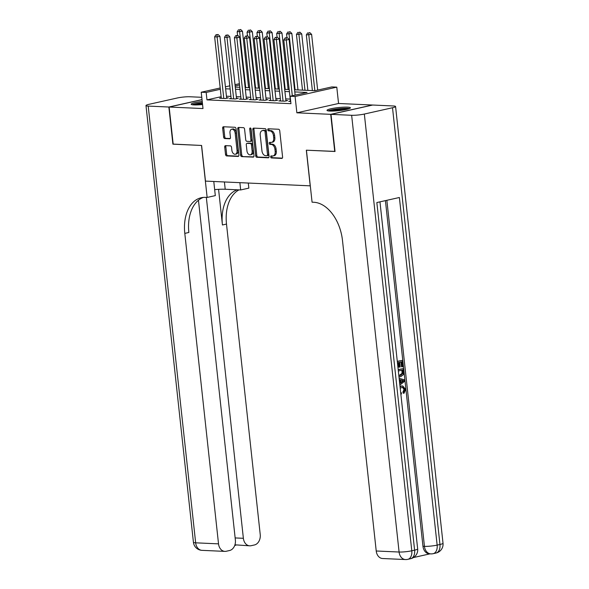 <?xml version="1.0" encoding="UTF-8"?>
<svg xmlns="http://www.w3.org/2000/svg" width="589" height="589" viewBox="0 0 589 589"><rect width="100%" height="100%" fill="white"/><g stroke="black" fill="none" stroke-linecap="round" stroke-linejoin="round"><path stroke-width="0.88" d="M270.682 156.902A1.038 0.663 -102.6 0 0 271.47 157.955L281.778 158.419A1.48 0.95 -102.6 0 0 281.94 158.404A1.48 0.95 -102.6 0 0 282.587 157.005L279.738 130.758A1.48 0.95 -102.6 0 0 278.604 129.256L268.304 128.792A1.038 0.663 -102.6 0 0 268.186 128.8A1.038 0.663 -102.6 0 0 267.737 129.779A1.038 0.663 -102.6 0 0 268.525 130.832L269.858 130.891A4.734 3.041 -102.6 0 1 273.465 135.698L273.708 137.885A4.734 3.041 -102.6 0 1 271.632 142.361A4.734 3.041 -102.6 0 1 271.109 142.413L269.777 142.347A1.038 0.663 -102.6 0 0 269.659 142.361A1.038 0.663 -102.6 0 0 269.21 143.341A1.038 0.663 -102.6 0 0 269.998 144.393L271.33 144.452A4.734 3.041 -102.6 0 1 274.938 149.26L275.181 151.447A4.734 3.041 -102.6 0 1 273.112 155.923A4.734 3.041 -102.6 0 1 272.582 155.967L271.249 155.908A1.038 0.663 -102.6 0 0 271.131 155.923A1.038 0.663 -102.6 0 0 270.682 156.902M271.927 155.938A1.038 0.663 -102.6 0 0 271.809 156.652A1.038 0.663 -102.6 0 0 272.597 157.697L282.337 158.139M268.982 128.822A1.038 0.663 -102.6 0 0 268.864 129.528A1.038 0.663 -102.6 0 0 269.652 130.581L270.984 130.64L269.858 130.891M270.454 142.383A1.038 0.663 -102.6 0 0 270.336 143.09A1.038 0.663 -102.6 0 0 271.124 144.136L272.457 144.202L271.33 144.452M202.226 101.463A11.758 1.546 -6.2 0 0 191.16 104.224A11.758 1.546 -6.2 0 0 194.061 104.916A11.758 1.546 -6.2 0 0 202.557 104.54M329.914 111.063A11.758 1.546 -6.2 0 0 342.901 110.106A11.758 1.546 -6.2 0 0 350.396 107.831A11.758 1.546 -6.2 0 0 347.495 107.132A11.758 1.546 -6.2 0 0 334.508 108.089A11.758 1.546 -6.2 0 0 327.02 110.371A11.758 1.546 -6.2 0 0 329.914 111.063M225.521 145.645A1.48 0.95 -102.6 0 0 225.359 145.66A1.48 0.95 -102.6 0 0 224.711 147.059L225.513 154.421A1.48 0.95 -102.6 0 0 226.64 155.923L238.081 156.438A1.48 0.95 -102.6 0 0 238.251 156.431A1.48 0.95 -102.6 0 0 238.898 155.025L236.042 128.777A1.48 0.95 -102.6 0 0 234.915 127.276L223.474 126.76A1.48 0.95 -102.6 0 0 223.305 126.775A1.48 0.95 -102.6 0 0 222.664 128.174L223.629 137.068A1.48 0.95 -102.6 0 0 224.755 138.57L229.651 138.79A1.48 0.95 -102.6 0 0 229.82 138.783A1.48 0.95 -102.6 0 0 230.461 137.377L229.982 132.967A3.961 2.547 -102.6 0 1 231.713 129.227A3.961 2.547 -102.6 0 1 235.173 133.202L237.05 150.482A3.961 2.547 -102.6 0 1 235.32 154.23A3.961 2.547 -102.6 0 1 231.86 150.247L231.551 147.368A1.48 0.95 -102.6 0 0 230.424 145.866L225.521 145.645M221.14 96.706L206.967 99.872L206.165 92.444L201.224 92.223L220.19 87.982M335.023 151.41L306.332 150.195L310.204 185.844L205.473 181.11L201.6 145.454L173.188 144.172L169.153 107.036L202.999 108.56L201.224 92.223M334.736 151.476L330.701 114.34L372.395 105.019L338.557 103.487L336.783 87.15L295.089 96.471L290.149 96.243L307.053 92.466L294.787 91.913M338.557 103.487L296.863 112.808L330.701 114.34M296.863 112.808L295.089 96.471M206.967 99.872L290.951 103.671L290.149 96.243M255.67 155.783A1.48 0.95 -102.6 0 0 256.804 157.285L268.245 157.808A1.48 0.95 -102.6 0 0 268.407 157.793A1.48 0.95 -102.6 0 0 269.055 156.394L266.206 130.147A1.48 0.95 -102.6 0 0 265.079 128.645L253.631 128.122A1.48 0.95 -102.6 0 0 253.469 128.137A1.48 0.95 -102.6 0 0 252.821 129.543L255.67 155.783L256.804 155.533A1.48 0.95 -102.6 0 0 257.93 157.035L268.805 157.528M253.167 157.123L241.718 156.608A1.48 0.95 -102.6 0 1 240.592 155.106L237.742 128.858A1.48 0.95 -102.6 0 1 238.39 127.46A1.48 0.95 -102.6 0 1 238.552 127.445L243.448 127.666A1.48 0.95 -102.6 0 1 244.582 129.168L245.738 139.814A1.48 0.95 -102.6 0 0 246.865 141.316L250.111 141.463A1.48 0.95 -102.6 0 0 250.273 141.448A1.48 0.95 -102.6 0 0 250.921 140.049L249.721 128.962A1.038 0.663 -102.6 0 1 250.17 127.982A1.038 0.663 -102.6 0 1 251.076 129.028L253.977 155.71A1.48 0.95 -102.6 0 1 253.329 157.108A1.48 0.95 -102.6 0 1 253.167 157.123L253.484 157.049M202.034 99.681L169.153 107.036M290.429 100.999L288.75 101.374L290.716 101.463M280.548 100.557L278.869 100.933L284.796 101.198L287.616 100.572L285.886 100.491M270.668 100.108L268.989 100.483L274.916 100.748L277.736 100.123L276.005 100.042M260.787 99.659L259.108 100.034L265.035 100.307L267.855 99.674L266.125 99.6M250.907 99.217L249.228 99.593L255.155 99.858L257.975 99.224L256.244 99.151M241.026 98.768L239.348 99.143L245.274 99.408L248.094 98.783L246.364 98.702M231.146 98.319L229.467 98.694L235.394 98.967L238.214 98.334L236.483 98.253M290.222 99.099L285.709 98.893M280.342 98.65L275.829 98.444M270.461 98.201L265.948 97.995M260.581 97.752L256.068 97.553M250.7 97.31L246.187 97.104M240.82 96.861L236.307 96.655M230.94 96.412L226.426 96.213M221.265 97.87L219.587 98.245L225.513 98.518L228.333 97.884L226.603 97.811M294.552 89.778L314.938 90.706L331.843 86.922L336.783 87.15M225.41 86.819L229.791 85.839M235.004 84.669L239.392 83.69M220.33 89.278L206.165 92.444M289.413 91.67L284.907 91.464M279.532 91.221L275.026 91.015M269.652 90.772L265.146 90.573M259.771 90.331L255.265 90.124M249.891 89.881L245.385 89.675M240.01 89.432L235.504 89.233M230.13 88.991L225.624 88.784M235.269 87.098L239.782 87.305M245.149 87.547L249.662 87.754M255.03 87.997L259.543 88.195M264.91 88.438L269.423 88.644M274.791 88.887L279.304 89.094M284.671 89.337L289.184 89.535M239.532 84.985L235.151 85.965M273.112 155.923L274.238 155.673A4.734 3.041 -102.6 0 0 276.307 151.196L275.181 151.447M272.457 144.202A4.734 3.041 -102.6 0 1 276.072 149.002L276.307 151.196M271.632 142.361L272.759 142.111A4.734 3.041 -102.6 0 0 274.835 137.635L273.708 137.885M270.984 130.64A4.734 3.041 -102.6 0 1 274.592 135.448L274.835 137.635M254.198 128.152A1.48 0.95 -102.6 0 0 253.947 129.285L256.804 155.533M266.957 155.717A1.038 0.663 -102.6 0 0 267.075 155.71A1.038 0.663 -102.6 0 0 267.524 154.723L265.021 131.686A1.038 0.663 -102.6 0 0 264.233 130.633L262.827 130.574A4.734 3.041 -102.6 0 0 262.304 130.618A4.734 3.041 -102.6 0 0 260.228 135.102L261.943 150.843A4.734 3.041 -102.6 0 0 265.551 155.651L266.957 155.717M267.178 155.665L268.083 155.467A1.038 0.663 -102.6 0 0 268.201 155.452A1.038 0.663 -102.6 0 0 268.65 154.473L267.524 154.723M262.304 130.618L263.43 130.368A4.734 3.041 -102.6 0 1 263.953 130.324L265.359 130.383A1.038 0.663 -102.6 0 1 266.147 131.435L268.65 154.473M253.726 156.843L241.718 156.608M239.119 127.467A1.48 0.95 -102.6 0 0 238.869 128.608L241.718 154.855A1.48 0.95 -102.6 0 0 242.845 156.357M251.238 141.205A1.48 0.95 -102.6 0 0 251.4 141.191A1.48 0.95 -102.6 0 0 252.048 139.792L250.848 128.711L249.721 128.962M246.938 150.858A3.961 2.547 -102.6 0 0 250.391 154.833A3.961 2.547 -102.6 0 0 252.121 151.093L251.459 145.004A1.48 0.95 -102.6 0 0 250.332 143.502L247.085 143.355A1.48 0.95 -102.6 0 0 246.924 143.37A1.48 0.95 -102.6 0 0 246.276 144.769L246.938 150.858M250.391 154.833L251.518 154.583A3.961 2.547 -102.6 0 0 253.248 150.843L252.121 151.093M247.895 143.171A1.48 0.95 -102.6 0 1 248.05 143.12A1.48 0.95 -102.6 0 1 248.212 143.105L251.459 143.252A1.48 0.95 -102.6 0 1 252.593 144.754L253.248 150.843M235.32 154.23L236.447 153.972A3.961 2.547 -102.6 0 0 238.177 150.232L237.05 150.482M231.713 129.227L232.839 128.969A3.961 2.547 -102.6 0 1 236.299 132.952L238.177 150.232M224.041 126.79A1.48 0.95 -102.6 0 0 223.791 127.923L224.755 136.817A1.48 0.95 -102.6 0 0 225.881 138.319L230.211 138.518M226.088 145.667A1.48 0.95 -102.6 0 0 225.837 146.808L226.64 154.171A1.48 0.95 -102.6 0 0 227.766 155.673L238.641 156.166M317.67 90.095L311.625 34.398L306.332 34.913L312.384 90.588M314.85 90.699L308.805 35.031L308.702 32.874L309.829 32.623L308.702 32.874M306.332 34.913L307.708 32.829M309.829 32.623L311.625 34.398M295.133 95.131L289.081 39.434L286.269 40.067L292.321 95.757M286.158 37.91L287.285 37.659L285.172 37.865L286.158 37.91L286.269 40.067L283.795 39.956L290.48 101.455M289.081 39.434L287.285 37.659M285.172 37.865L283.795 39.956M329.023 111.004A10.175 1.34 173.8 0 1 342.084 108.663A10.175 1.34 173.8 0 1 348.57 108.884M346.295 109.473A9.424 1.244 -6.2 0 0 341.929 109.525A9.424 1.244 -6.2 0 0 331.371 111.093M349.513 108.538A11.684 1.539 -6.2 0 0 342.57 108.42A11.684 1.539 -6.2 0 0 328.029 110.872M202.358 102.663A11.684 1.539 -6.2 0 0 192.176 104.724M193.17 104.857A10.175 1.34 173.8 0 1 202.38 102.861M202.469 103.701A9.424 1.244 -6.2 0 0 195.519 104.952M400.005 386.355L402.729 385.942L405.644 389.373L404.047 393.246L403.259 393.216L402.92 392.002L404.061 389.454L402.375 387.216M397.281 361.307L402.405 360.38L403.082 366.66L401.514 366.8L400.991 361.977M402.302 366.837L401.757 361.808L399.681 362.272L400.189 366.954L399.408 367.131L398.62 367.094L398.127 362.618M413.493 557.54L430.014 553.844M405.446 559.55A9.041 9.041 0 0 0 407.831 559.344A9.041 5.816 77.4 0 0 411.785 550.781A9.041 1.193 173.8 0 1 399.092 552.026A9.041 6.825 92.6 0 0 405.446 559.55L382.57 558.512A9.041 6.825 -87.4 0 1 376.224 550.995L399.092 552.026L351.648 115.289A9.041 1.193 -6.2 0 0 364.341 114.045L411.785 550.781L414.604 550.155L376.842 202.542L399.379 197.506L437.141 545.112A9.041 1.193 173.8 0 1 424.448 546.356A9.041 6.825 92.6 0 0 430.802 553.881L429.322 553.815A9.041 6.825 -87.4 0 1 422.968 546.29L424.448 546.356L386.855 200.304M385.42 200.628L422.968 546.29M398.179 369.539L403.296 368.604L403.362 374.656L400.748 376.666L398.952 376.643M351.648 115.289L330.996 114.354L335.031 151.491L306.427 150.195L312.074 202.189L313.76 202.263A37.681 24.223 77.4 0 1 342.496 240.518L376.224 550.995M364.341 114.045L392.51 107.743A9.041 1.193 -6.2 0 0 395.572 106.499A9.041 1.193 -6.2 0 0 393.342 105.968L372.697 105.033L330.996 114.354M399.408 367.131L398.9 362.449L397.442 362.772M397.31 361.513L402.405 360.38M398.201 369.745L403.296 368.604M398.805 375.326L400.623 375.407L402.869 373.345L402.655 370.032L398.341 370.996M399.246 375.465L402.081 373.308L401.882 370.209M400.623 375.407L399.835 375.37M402.869 373.345L402.081 373.308M402.847 371.843L402.059 371.806M399.725 383.785L400.122 383.491L399.703 379.691L399.268 379.581M399.128 378.307L404.518 379.839L404.672 381.252L399.865 385.059M402.501 380.391L400.527 379.898L400.859 382.938L403.811 380.722L400.549 380.06M399.703 379.691L399.276 379.669M400.122 383.491L399.695 383.468M400.792 382.357L403.023 380.685L401.705 380.354M403.811 380.722L403.023 380.685M400.682 392.613L401.44 392.782L401.359 394.085L400.844 394.063M404.047 393.246L403.708 392.038L404.857 389.491L402.773 387.209L400.203 388.173M404.857 389.491L404.061 389.454M403.708 392.038L402.92 392.002M400.064 386.87L401.779 386.031L400.991 385.994M401.779 386.031L402.729 385.942M401.359 394.085L400.837 393.989M173.181 144.091L201.497 145.454L207.144 197.44L205.465 197.367A37.681 24.223 -102.6 0 0 201.283 197.727A37.681 24.223 -102.6 0 0 184.799 233.391L218.526 543.861A9.041 6.825 92.6 0 0 224.88 551.385A9.041 6.825 92.6 0 0 226.257 551.26L229.585 550.516A9.041 6.825 92.6 0 0 235.379 540.091L198.456 200.238M214.668 189.629A16.956 2.231 173.8 0 1 225.212 189.253L240.673 189.952L248.845 188.127L248.293 183.046M213.785 181.486L215.316 195.614L207.144 197.44M201.777 97.303L189.908 96.765A9.041 1.193 -6.2 0 0 177.215 98.01L149.046 104.305A9.041 1.193 -6.2 0 0 145.984 105.549A9.041 1.193 -6.2 0 0 148.207 106.086L168.859 107.021L172.894 144.158M202.027 99.607L168.859 107.021M239.878 182.664L240.673 189.952M206.341 197.411L243.375 538.302A9.041 6.825 92.6 0 0 249.729 545.826A9.041 6.825 92.6 0 0 251.105 545.708L254.433 544.965A9.041 6.825 92.6 0 0 260.228 534.54L226.5 224.07A37.681 24.223 -102.6 0 1 239.016 189.872M237.227 189.791A37.681 24.223 -102.6 0 0 222.436 224.976L218.571 189.341M203.338 197.411A37.681 24.223 -102.6 0 0 188.855 232.478L184.799 233.391M234.937 544.818L249.729 545.826M307.87 90.382L301.745 33.948L296.451 34.471L302.503 90.139M304.969 90.25L298.925 34.582L298.822 32.424L299.948 32.174L298.822 32.424M296.451 34.471L297.828 32.38M299.948 32.174L301.745 33.948M297.99 89.933L291.864 33.507L286.571 34.022L286.968 37.644M295.089 89.808L289.044 34.133L288.941 31.983L290.068 31.732L288.941 31.983M286.571 34.022L287.947 31.939M290.068 31.732L291.864 33.507M288.109 89.491L281.984 33.058L276.69 33.573L277.088 37.203M285.209 89.359L279.164 33.691L279.061 31.534L280.187 31.283L279.061 31.534M276.69 33.573L278.067 31.489M280.187 31.283L281.984 33.058M278.229 89.042L272.103 32.609L266.81 33.131L267.207 36.754M275.328 88.91L269.283 33.242L269.18 31.084L270.307 30.834L269.18 31.084M266.81 33.131L268.186 31.04M270.307 30.834L272.103 32.609M285.937 100.947L279.201 38.992L276.388 39.618L283.066 101.117M276.278 37.468L277.404 37.217L275.291 37.424L276.278 37.468L276.388 39.618L273.914 39.507L280.6 101.006M279.201 38.992L277.404 37.217M275.291 37.424L273.914 39.507M276.057 100.498L269.32 38.543L266.508 39.176L273.186 100.675M266.397 37.019L267.524 36.768L265.411 36.974L266.397 37.019L266.508 39.176L264.034 39.058L270.719 100.564M269.32 38.543L267.524 36.768M265.411 36.974L264.034 39.058M266.176 100.049L259.44 38.094L256.627 38.727L263.305 100.226M256.517 36.57L257.643 36.319L255.53 36.525L256.517 36.57L256.627 38.727L254.153 38.616L260.839 100.115M259.44 38.094L257.643 36.319M255.53 36.525L254.153 38.616M256.296 99.6L249.559 37.652L246.747 38.278L253.425 99.777M246.636 36.128L247.763 35.87L245.65 36.084L246.636 36.128L246.747 38.278L244.273 38.167L250.958 99.666M249.559 37.652L247.763 35.87M245.65 36.084L244.273 38.167M268.348 88.593L262.223 32.167L256.929 32.682L257.327 36.304M265.448 88.468L259.403 32.793L259.3 30.643L260.426 30.385L259.3 30.643M256.929 32.682L258.306 30.599M260.426 30.385L262.223 32.167M246.416 99.158L239.679 37.203L236.866 37.836L243.544 99.335M236.756 35.679L237.89 35.428L235.769 35.634L236.756 35.679L236.866 37.836L234.393 37.718L241.078 99.217M239.679 37.203L237.89 35.428M235.769 35.634L234.393 37.718M258.468 88.151L252.342 31.718L247.056 32.233L247.446 35.863M255.567 88.019L249.522 32.343L249.419 30.194L250.546 29.943L249.419 30.194M247.056 32.233L248.425 30.149M250.546 29.943L252.342 31.718M236.535 98.709L229.798 36.754L226.986 37.387L233.664 98.886M226.875 35.23L228.009 34.979L225.889 35.185L226.875 35.23L226.986 37.387L224.512 37.276L231.197 98.775M229.798 36.754L228.009 34.979M225.889 35.185L224.512 37.276M248.587 87.702L242.462 31.269L237.176 31.791L237.566 35.414M245.687 87.57L239.642 31.902L239.539 29.744L240.665 29.494L239.539 29.744M237.176 31.791L238.545 29.7M240.665 29.494L242.462 31.269M226.655 98.26L219.918 36.312L217.105 36.938L223.783 98.437M216.995 34.788L218.129 34.53L216.008 34.744L216.995 34.788L217.105 36.938L214.632 36.827L221.317 98.326M219.918 36.312L218.129 34.53M216.008 34.744L214.632 36.827M272.597 157.697L271.47 157.955M269.652 130.581L268.525 130.832M271.124 144.136L269.998 144.393M276.072 149.002L274.938 149.26M274.592 135.448L273.465 135.698M253.947 129.285L252.821 129.543M257.93 157.035L256.804 157.285M266.147 131.435L265.021 131.686M265.359 130.383L264.233 130.633M263.953 130.324L262.827 130.574M241.718 154.855L240.592 155.106M238.869 128.608L237.742 128.858M252.048 139.792L250.921 140.049M252.593 144.754L251.459 145.004M251.459 143.252L250.332 143.502M248.212 143.105L247.085 143.355M236.299 132.952L235.173 133.202M225.881 138.319L224.755 138.57M224.755 136.817L223.629 137.068M223.791 127.923L222.664 128.174M227.766 155.673L226.64 155.923M226.64 154.171L225.513 154.421M225.837 146.808L224.711 147.059M430.802 553.881A9.041 9.041 0 0 0 433.187 553.675A9.041 5.816 77.4 0 0 437.141 545.112L439.954 544.486L392.51 107.743M443.016 543.242A9.041 1.193 173.8 0 1 439.954 544.486A9.041 5.816 -102.6 0 1 436 553.042A9.041 9.041 0 0 0 443.016 543.242L395.572 106.499M417.667 548.911A9.041 1.193 173.8 0 1 414.604 550.155A9.041 5.816 -102.6 0 1 410.643 558.711A9.041 9.041 0 0 0 417.667 548.911L379.964 201.843M402.545 381.672L401.75 381.643M222.436 224.976L226.5 224.07M148.207 106.086L195.658 542.822L218.526 543.861M235.144 537.934L243.375 538.302M195.658 542.822A9.041 1.193 173.8 0 1 193.428 542.292A9.041 9.041 0 0 0 202.005 550.347A9.041 6.825 -87.4 0 1 195.658 542.822M224.416 181.964L225.212 189.253M268.201 155.452L267.075 155.71M251.4 141.191L250.273 141.448M248.05 143.12L246.924 143.37M433.187 553.675L436 553.042M407.831 559.344L410.643 558.711M398.908 376.732L399.695 376.769M145.984 105.549L193.428 542.292M202.005 550.347L224.88 551.385M234.716 545.458L235.858 545.2"/></g></svg>
